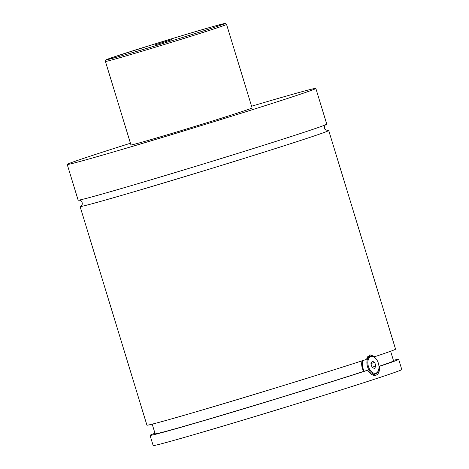 <?xml version="1.0" encoding="UTF-8"?>
<svg xmlns="http://www.w3.org/2000/svg" width="469" height="469" viewBox="0 0 469 469"><rect width="100%" height="100%" fill="white"/><g stroke="black" fill="none" stroke-linecap="round" stroke-linejoin="round"><path stroke-width="0.7" d="M251.572 106.217A129.995 2.04 163 0 1 266.04 101.955A129.995 2.04 163 0 1 315.842 88.43L326.758 124.127A129.995 2.04 163 0 1 258.349 146.949A129.995 2.04 163 0 1 127.931 186.615A129.995 2.04 163 0 1 78.13 200.14L67.214 164.443A129.995 2.04 163 0 1 130.446 143.244M327.432 130.593A129.995 2.04 163 0 1 328.705 130.499A129.995 2.04 163 0 1 204.988 170.458A129.995 2.04 163 0 1 80.076 206.512A129.995 2.04 163 0 1 81.178 205.879M378.788 369.203L378.694 369.689A9.333 5.628 -106.3 0 1 375.616 373.945A9.333 5.628 -106.3 0 1 375.511 373.981A9.333 5.628 -106.3 0 1 367.514 366.694A9.333 5.628 -106.3 0 1 370.164 356.1A9.333 5.628 -106.3 0 1 370.27 356.065A9.333 5.628 -106.3 0 1 375.259 357.964L375.599 358.316A8.665 5.229 73.7 0 0 370.868 356.587A8.665 5.229 73.7 0 0 368.435 366.506A8.665 5.229 73.7 0 0 375.933 373.16A8.665 5.229 73.7 0 0 378.788 369.203A8.665 5.229 73.7 0 0 375.599 358.316M362.789 360.608A9.333 5.628 73.7 0 0 364.29 371.219M374.016 356.891L375.007 356.604L369.894 354.787L366.131 359.518A129.995 2.04 163 0 1 228.749 402.138A129.995 2.04 163 0 1 146.92 425.154L80.076 206.512M362.039 360.72C361.23 364.284 361.769 367.848 363.657 371.407L367.755 370.205C370.293 374.244 373.043 375.921 376.009 375.218C378.712 374.057 379.831 371.114 379.368 366.389L378.958 366.512M367.79 356.182A10.664 6.431 -106.3 0 1 368.663 356.534M373.91 374.45A10.664 6.431 -106.3 0 1 373.353 375.218M171.742 39.642L155.38 44.79L171.742 39.642M226.562 24.417L252.093 107.923A63.333 0.997 163 0 1 218.765 119.038A63.333 0.997 163 0 1 155.227 138.367A63.333 0.997 163 0 1 130.962 144.95L105.437 61.451A63.333 0.997 163 0 0 129.696 54.861A63.333 0.997 163 0 0 193.234 35.538A63.333 0.997 163 0 0 226.562 24.417L225.548 23.485L222.892 23.884C215.834 25.561 186.521 34.184 158.106 42.943L115.48 56.438L106.451 59.651L105.707 60.167L105.437 61.451M315.842 88.43A129.995 2.04 163 0 1 247.433 111.259A129.995 2.04 163 0 1 117.016 150.918A129.995 2.04 163 0 1 67.214 164.443M328.705 130.499L395.549 349.141A129.995 2.04 163 0 1 375.007 356.604M363.657 371.407A124.66 1.958 163 0 1 232.395 412.087A124.66 1.958 163 0 1 155.139 433.79L152.191 424.146M390.618 351.252L393.567 360.896A124.66 1.958 163 0 1 378.946 366.359M393.397 360.344A129.995 2.04 163 0 1 398.668 359.336L401.786 369.537A129.995 2.04 163 0 1 333.377 392.365A129.995 2.04 163 0 1 202.96 432.025A129.995 2.04 163 0 1 153.158 445.55L150.039 435.349A129.995 2.04 163 0 1 154.969 433.239M398.668 359.336A129.995 2.04 163 0 1 379.368 366.389M367.755 370.205A129.995 2.04 163 0 1 230.795 412.656A129.995 2.04 163 0 1 150.039 435.349M370.926 363.663L372.052 367.338L374.526 368.552L375.874 366.084L374.749 362.402L372.275 361.194L370.926 363.663M375.874 366.084L372.017 367.215M374.749 362.402L371.014 363.498M201.142 29.981A61.996 0.973 -17 0 0 118.153 55.553A61.996 0.973 -17 0 0 130.071 53.337A61.996 0.973 -17 0 0 213.067 27.765A61.996 0.973 -17 0 0 201.142 29.981M81.014 205.997C82.462 205.047 82.655 203.423 81.606 201.131L79.191 200.046M325.82 124.643C325.058 124.432 323.499 128.43 325.199 129.479L327.626 130.593M370.27 356.065L367.209 356.962M375.511 373.981L372.445 374.878"/></g></svg>
